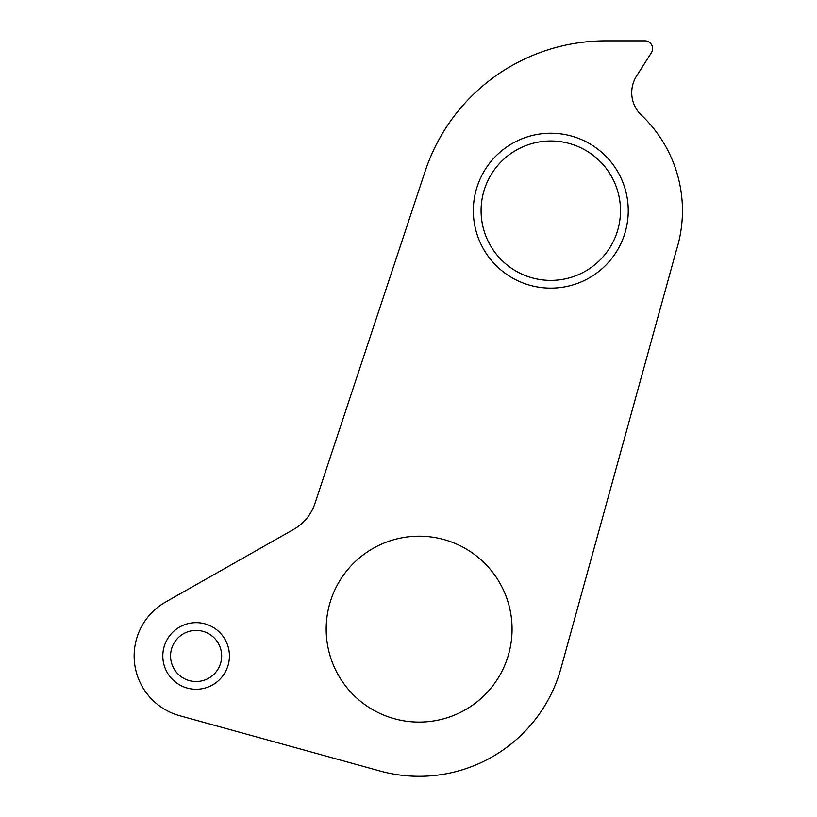 <?xml version="1.0" encoding="UTF-8"?>
<svg xmlns="http://www.w3.org/2000/svg" width="817" height="817" viewBox="0 0 817 817"><rect width="100%" height="100%" fill="white"/><g stroke="black" fill="none" stroke-linecap="round" stroke-linejoin="round"><path stroke-width="1.23" d="M652.609 48.591A7.741 7.741 0 0 0 644.868 40.85L605.724 40.85A190.208 190.208 0 0 0 425.187 171.172L314.923 503.548A46.467 46.467 0 0 1 293.752 529.334L165.545 602.068A61.959 61.959 0 0 0 179.628 715.692L379.966 770.993A147.162 147.162 0 0 0 560.973 668.296L676.384 250.206A131.67 131.67 0 0 0 641.386 115.146A30.985 30.985 0 0 1 636.576 76.022L651.394 52.758A7.741 7.741 0 0 0 652.609 48.591M162.818 655.969A33.303 33.303 0 0 1 196.121 622.656A33.303 33.303 0 0 1 229.424 655.969A33.303 33.303 0 0 1 196.121 689.272A33.303 33.303 0 0 1 162.818 655.969M221.673 655.969A25.562 25.562 0 0 0 196.121 630.407A25.562 25.562 0 0 0 170.559 655.969A25.562 25.562 0 0 0 196.121 681.521A25.562 25.562 0 0 0 221.673 655.969M473.339 210.684A77.452 77.452 0 0 1 550.791 133.232A77.452 77.452 0 0 1 628.242 210.684A77.452 77.452 0 0 1 550.791 288.135A77.452 77.452 0 0 1 473.339 210.684M620.491 210.684A69.711 69.711 0 0 0 550.791 140.984A69.711 69.711 0 0 0 481.08 210.684A69.711 69.711 0 0 0 550.791 280.394A69.711 69.711 0 0 0 620.491 210.684M512.065 629.141A92.944 92.944 0 0 0 419.121 536.197A92.944 92.944 0 0 0 326.177 629.141A92.944 92.944 0 0 0 419.121 722.085A92.944 92.944 0 0 0 512.065 629.141"/></g></svg>
